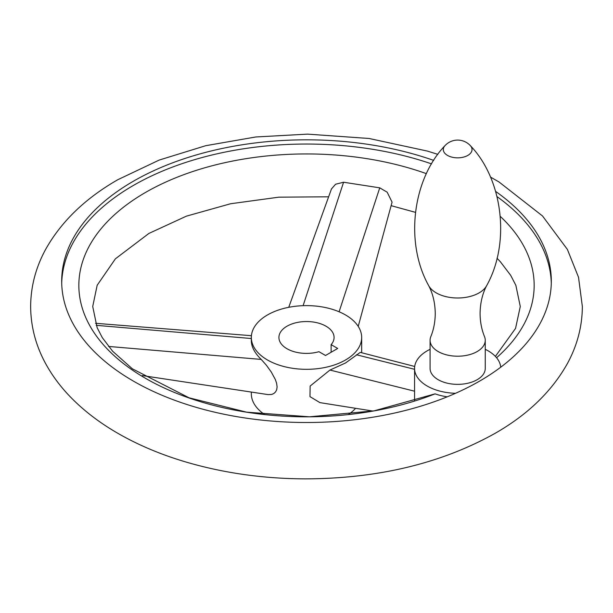 <?xml version="1.0" encoding="UTF-8"?>
<svg xmlns="http://www.w3.org/2000/svg" width="613" height="613" viewBox="0 0 613 613"><rect width="100%" height="100%" fill="white"/><g stroke="black" fill="none" stroke-linecap="round" stroke-linejoin="round"><path stroke-width="0.92" d="M430.809 336.644A27.585 15.923 0 0 0 430.081 340.284A27.585 15.923 0 0 0 447.115 354.996A27.585 15.923 0 0 0 477.175 351.548A27.585 15.923 0 0 0 485.251 340.284A27.585 15.923 0 0 0 484.523 336.644C481.626 329.572 480.148 321.84 480.079 313.465C480.247 302.899 482.462 293.589 486.714 285.543A30.336 17.509 0 0 1 479.113 292.876A30.336 17.509 0 0 1 428.625 285.543C432.878 293.589 435.084 302.899 435.253 313.465C435.184 321.84 433.705 329.572 430.809 336.644M430.081 340.284L430.081 368.436A27.585 15.923 0 0 0 447.115 383.148A27.585 15.923 0 0 0 477.175 379.7A27.585 15.923 0 0 0 485.251 368.436L485.251 340.284M495.656 191.432A244.817 141.342 180 0 1 551.317 281.16A244.817 141.342 180 0 1 500.714 367.21A43.102 24.888 0 0 0 485.251 349.318M430.081 349.318A43.102 24.888 0 0 0 414.564 368.436A43.102 24.888 0 0 0 414.618 369.662A43.102 24.888 0 0 0 455.543 393.293A244.817 141.342 180 0 1 198.229 407.929A244.817 141.342 180 0 1 61.683 281.16A244.817 141.342 180 0 1 133.389 181.218A244.817 141.342 180 0 1 433.682 160.391M551.286 283.275A244.817 141.342 0 0 0 497.059 196.65M431.544 163.87A244.817 141.342 0 0 0 133.389 185.44A244.817 141.342 0 0 0 61.714 283.275M288.738 307.312L331.48 188.911L335.618 184.222L343.579 182.237L379.746 187.839L387.178 192.198L392.075 202.16L358.214 326.377M496.576 357.731A227.661 131.443 0 0 0 500.308 216.42M426.387 173.648A227.661 131.443 0 0 0 145.519 192.444A227.661 131.443 0 0 0 131.32 369.332A227.661 131.443 0 0 0 435.077 393.853L374.083 410.856L309.427 416.802L246.526 412.151L189.057 397.806L132.362 368.811L112.616 351.226L102.287 337.633L97.138 327.664L92.716 306.5L97.168 285.26L115.397 258.816L148.905 233.43L186.444 216.136L230.603 203.746L278.877 197.164L328.622 196.811M447.252 396.81A43.102 24.888 180 0 1 435.077 393.853M372.911 411.062L319.925 402.626L309.986 396.634L310.132 386.06L329.955 370.053L345.51 362.988L360.26 352.375L414.702 366.467M348.299 414.564A55.17 31.853 0 0 0 355.594 408.304M345.51 359.992A55.17 31.853 0 0 0 361.67 337.472A55.17 31.853 0 0 0 327.61 308.04A55.17 31.853 0 0 0 267.49 314.944A55.17 31.853 0 0 0 251.33 337.472A55.17 31.853 0 0 0 285.39 366.896A55.17 31.853 0 0 0 345.51 359.992M251.33 337.472L251.33 340.897C251.422 346.874 254.724 353.05 261.215 359.417L266.272 365.08L271.23 371.945L275.321 379.47L276.624 383.301L277.099 386.903L276.731 389.607L275.605 391.883L273.835 393.523L271.705 394.443L268.088 394.603L142.293 375.57M251.33 392.075L251.33 393.776A55.17 31.853 0 0 0 264.701 414.564M286.991 326.208A27.585 15.923 0 0 0 278.915 337.472A27.585 15.923 0 0 0 318.936 351.686L325.518 355.486L337.709 348.452L331.127 344.644A27.585 15.923 0 0 0 334.085 337.472A27.585 15.923 0 0 0 317.059 322.752A27.585 15.923 0 0 0 286.991 326.208M331.127 352.253L331.127 344.644M428.625 285.543C404.427 242.12 412.901 178.843 444.984 145.656A14.367 8.291 0 0 0 449.122 156.215A14.367 8.291 0 0 0 467.826 155.411A14.367 8.291 0 0 0 470.355 145.656C502.43 178.843 510.913 242.12 486.714 285.543M500.714 367.21A244.817 141.342 180 0 1 479.611 381.11A244.817 141.342 180 0 1 455.543 393.293M356.437 354.766L414.564 369.294M329.955 370.053L414.564 391.194M339.096 311.772L379.746 187.839M303.098 305.68L343.579 182.237M251.33 338.522L96.218 325.334M261.215 359.417L108.524 346.437M470.355 145.656A17.241 17.241 0 0 0 444.984 145.656M437.828 154.353L427.391 151.082L369.034 138.477L307.527 134.124L255.698 136.983L205.677 145.71L159.211 160.062L117.872 179.678C85.314 198.321 61.231 221.561 45.623 249.407C35.761 267.513 30.765 286.547 30.65 306.5C30.765 326.453 35.761 345.487 45.623 363.593C52.143 375.524 60.426 386.665 70.472 397.017C82.809 409.706 97.329 421.047 114.018 431.054C135.289 443.774 159.158 454.064 185.609 461.918C223.469 473.067 263.421 478.722 305.473 478.876C378.037 478.592 441.253 463.413 495.128 433.322C527.686 414.679 551.769 391.439 567.377 363.593C577.239 345.487 582.235 326.453 582.35 306.5L578.519 277.26L567.377 249.407L542.528 215.983L498.982 181.946L490.484 177.057M414.564 400.933L414.564 368.436M391.125 205.661L415.438 212.343M497.013 258.219L500.277 261.651L510.683 275.321L515.855 285.313L520.284 306.5L515.548 328.407L495.388 356.398M361.67 337.472L361.67 352.736M95.505 323.296L251.414 335.694"/></g></svg>
